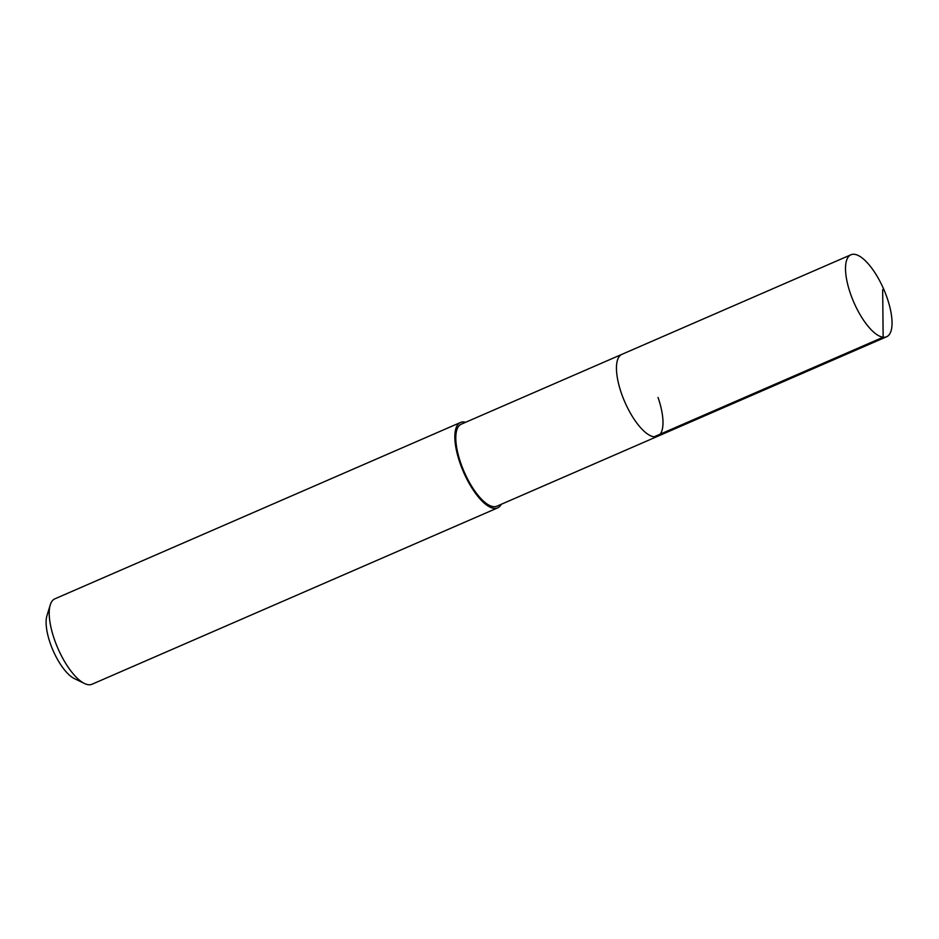 <?xml version="1.0" encoding="UTF-8"?>
<svg xmlns="http://www.w3.org/2000/svg" width="939" height="939" viewBox="0 0 939 939"><rect width="100%" height="100%" fill="white"/><g stroke="black" fill="none" stroke-linecap="round" stroke-linejoin="round"><path stroke-width="1.41" d="M850.464 293.672A44.708 16.315 -113.5 0 1 850.957 254.762A44.708 16.315 -113.5 0 1 887.097 297.851A44.708 16.315 -113.5 0 1 886.604 336.761A44.708 16.315 -113.5 0 1 850.464 293.672M658.039 397.432A44.708 16.315 -113.5 0 1 657.558 436.342L496.895 506.191A44.708 16.315 66.5 0 1 460.756 463.103A44.708 16.315 66.5 0 1 461.249 424.182L621.9 354.343A44.708 16.315 66.5 0 0 621.407 393.253A44.708 16.315 66.5 0 0 657.558 436.342A44.708 16.315 -113.5 0 1 621.407 393.253A44.708 16.315 -113.5 0 1 621.9 354.343L850.957 254.762M501.262 504.29A46.574 16.996 -113.5 0 1 497.635 507.893A46.574 16.996 -113.5 0 1 459.993 463.009A46.574 16.996 -113.5 0 1 460.509 422.48A46.574 16.996 -113.5 0 1 465.615 422.292M460.509 422.48L54.885 598.824A46.574 16.996 66.5 0 0 50.26 604.892A46.574 16.996 66.5 0 0 54.38 639.353A46.574 16.996 66.5 0 0 84.428 683.475A46.574 16.996 66.5 0 0 92.022 684.238L497.635 507.893M50.26 604.892L46.95 615.679A37.255 13.592 66.5 0 0 50.236 643.25A37.255 13.592 66.5 0 0 74.287 678.545L84.428 683.475M882.672 289.717L883.141 337.23L654.084 436.811M657.558 436.342L886.604 336.761"/></g></svg>

